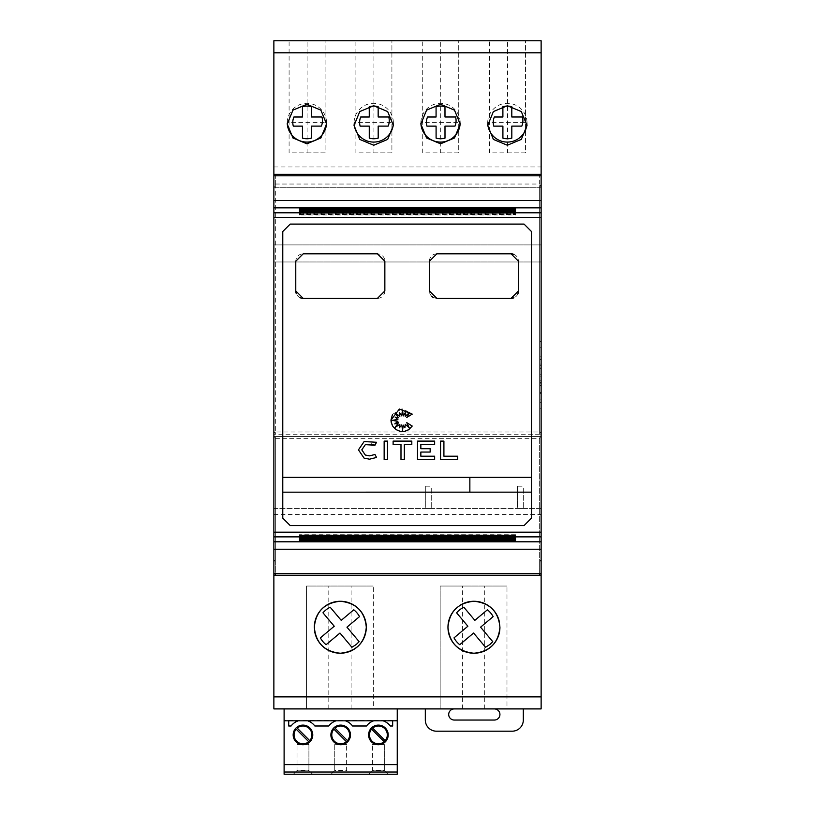 <?xml version="1.0" encoding="UTF-8"?>
<svg xmlns="http://www.w3.org/2000/svg" width="815" height="815" viewBox="0 0 815 815"><rect width="100%" height="100%" fill="white"/><g stroke="black" fill="none" stroke-linecap="round" stroke-linejoin="round"><path stroke-width="0.61" stroke-dasharray="4.08 3.06" d="M531.482 231.531L531.482 518.136M282.774 518.126L282.774 231.531M290.201 224.084L524.055 224.084M361.799 449.86L365.334 455.045L369.562 455.85L374.971 454.495L376.54 457.449M392.494 414.387L402.294 408.631L412.227 414.122L406.787 417.433L409.731 412.461L405.249 416.261L405.249 412.665L403.323 415.915L402.437 409.894L401.764 415.915L399.299 412.461L399.859 416.261L395.163 413.073L398.515 417.769L395.163 417.117L397.914 419.491L391.872 420.377L397.914 421.253L394.786 423.902L398.515 422.659L395.163 427.325L399.859 424.35L399.36 427.814L401.764 424.89L402.559 430.249L403.293 425.135L404.912 427.692L405.279 424.35L409.171 427.692L406.787 422.659L412.227 426.062M455.605 608.836A25.988 25.988 0 0 1 459.466 605.667M499.442 622.263A25.988 25.988 0 0 1 499.931 627.244M487.686 122.698A19.682 19.672 90 0 1 507.358 103.301A19.682 19.672 90 0 1 527.02 122.698L527.03 122.413A19.672 19.672 0 0 1 507.358 142.085A19.672 19.672 0 0 1 487.676 122.413L487.686 122.698A19.672 19.672 0 0 0 487.737 123.951M487.676 122.413A19.672 19.672 0 0 0 507.358 142.085A19.672 19.672 0 0 0 527.03 122.413L487.676 122.413L487.676 125.49M420.866 122.698A19.682 19.672 90 0 1 440.538 103.301A19.682 19.672 90 0 1 460.21 122.698L460.21 122.413A19.672 19.672 0 0 1 440.538 142.085A19.672 19.672 0 0 1 420.866 122.413L420.866 122.698A19.672 19.672 0 0 0 420.876 123.238M420.866 122.413A19.672 19.672 0 0 0 440.538 142.085A19.672 19.672 0 0 0 460.21 122.413L420.866 122.413L420.866 124.053M354.046 122.698A19.682 19.672 90 0 1 373.718 103.301A19.682 19.672 90 0 1 393.39 122.698L393.39 122.413A19.672 19.672 0 0 1 373.718 142.085A19.672 19.672 0 0 1 354.046 122.413L354.046 122.698A19.672 19.672 0 0 0 354.107 123.951M354.046 122.413A19.672 19.672 0 0 0 373.718 142.085A19.672 19.672 0 0 0 393.39 122.413L354.046 122.413L354.046 125.49M287.237 122.698A19.682 19.672 90 0 1 306.909 103.301A19.682 19.672 90 0 1 326.581 122.698L326.581 122.413A19.672 19.672 0 0 1 306.909 142.085A19.672 19.672 0 0 1 287.226 122.413L287.237 122.698A19.672 19.672 0 0 0 287.247 123.238M287.226 122.413A19.672 19.672 0 0 0 306.909 142.085A19.672 19.672 0 0 0 326.581 122.413L287.226 122.413L287.226 124.053M494.328 117.003A14.11 14.11 0 0 0 493.747 126.131L502.906 126.131L502.906 138.132A16.331 16.331 0 0 0 511.82 138.122L511.81 126.121L521.814 126.111A14.11 14.11 0 0 0 522.395 116.983L511.8 116.993L511.8 106.694A16.331 16.331 0 0 0 502.886 106.704L502.896 117.003L494.328 117.003M427.508 117.003A14.11 14.11 0 0 0 426.928 126.131L436.086 126.131L436.096 138.132A16.331 16.331 0 0 0 445 138.122L444.99 126.121L454.994 126.111A14.11 14.11 0 0 0 455.575 116.983L444.99 116.993L444.98 106.694A16.331 16.331 0 0 0 436.076 106.704L436.076 117.003L427.508 117.003M360.688 117.003A14.11 14.11 0 0 0 360.118 126.131L369.266 126.131L369.277 138.132A16.331 16.331 0 0 0 378.191 138.122L378.18 126.121L388.185 126.111A14.11 14.11 0 0 0 388.755 116.983L378.17 116.993L378.16 106.694A16.331 16.331 0 0 0 369.256 106.704L369.266 117.003L360.688 117.003M293.879 117.003A14.11 14.11 0 0 0 293.298 126.131L302.457 126.131L302.457 138.132A16.331 16.331 0 0 0 311.371 138.122L311.361 126.121L321.365 126.111A14.11 14.11 0 0 0 321.945 116.983L311.35 116.993L311.35 106.694A16.331 16.331 0 0 0 302.436 106.704L302.447 117.003L293.879 117.003M302.966 725.992A8.904 8.904 0 0 0 297.22 728.101L309.771 740.652A8.904 8.904 0 0 0 302.966 725.992M296.171 729.15A8.904 8.904 0 0 0 302.966 743.81A8.904 8.904 0 0 0 308.722 741.701L296.171 729.15M378.394 725.992A8.904 8.904 0 0 0 372.649 728.101L385.2 740.652A8.904 8.904 0 0 0 378.394 725.992M371.599 729.15A8.904 8.904 0 0 0 378.394 743.81A8.904 8.904 0 0 0 384.15 741.701L371.599 729.15M340.68 725.992A8.904 8.904 0 0 0 334.934 728.101L347.485 740.652A8.904 8.904 0 0 0 340.68 725.992M333.885 729.15A8.904 8.904 0 0 0 340.68 743.81A8.904 8.904 0 0 0 346.436 741.701L333.885 729.15M454.271 708.907L425.318 708.907L454.271 708.907A5.573 5.573 0 0 0 448.698 714.48A5.573 5.573 0 0 0 454.271 720.042L494.359 720.042A5.573 5.573 0 0 0 499.931 714.48A5.573 5.573 0 0 0 494.359 708.907L523.312 708.907L494.359 708.907M539.652 374.829L539.652 341.424L539.652 374.829M541.129 374.829L541.129 341.424L541.129 374.829M541.129 374.768L541.129 347.251L541.129 402.274L541.129 374.768L539.652 374.768L539.652 347.251L539.652 359.476L541.129 359.476M539.652 390.049L539.652 374.768L539.652 393.39L539.652 385.464L541.129 385.464L541.129 399.9L541.129 385.464L539.652 385.464L539.652 393.39L541.129 393.39L539.652 393.39L539.652 383.834L541.129 383.834L539.652 383.834L539.652 392.545L541.129 392.545L539.652 392.545L539.652 380.829L541.129 380.829L539.652 380.829L539.652 390.049L541.129 390.049M539.652 359.476L539.652 368.706L541.129 368.706L539.652 368.706L539.652 356.99L541.129 356.99L539.652 356.99L539.652 365.69L541.129 365.69L539.652 365.69L539.652 356.135L541.129 356.135L539.652 356.135L539.652 364.061L541.129 364.061L539.652 364.061L539.652 349.625L541.129 349.625M539.652 349.625L539.652 368.706L539.652 367.045L541.129 367.045M539.652 367.045L539.652 372.638L541.129 372.638M539.652 372.638L539.652 374.768M539.652 376.887L541.129 376.887M539.652 382.48L541.129 382.48M539.652 399.9L539.652 385.464L539.652 399.9L541.129 399.9M517.372 486.188L517.372 508.458L523.312 508.458L517.372 508.458L517.372 486.188L523.312 486.188L523.312 508.458L523.312 486.188M425.318 708.907L425.318 720.042A11.135 11.135 0 0 0 436.453 731.187L512.177 731.187A11.135 11.135 0 0 0 523.312 720.042L523.312 708.907M425.318 486.188L425.318 508.458L431.257 508.458L425.318 508.458L425.318 486.188L431.257 486.188L431.257 508.458L431.257 486.188M273.871 508.458L541.129 508.458L541.129 708.907L273.871 708.907L273.871 508.458L541.129 508.458L541.129 40.75L273.871 40.75L273.871 508.458M284.109 708.907L397.251 708.907L284.109 708.907L284.109 774.25L397.251 774.25L397.251 720.165L284.109 720.165M397.251 708.907L397.251 720.165M288.714 720.806L288.714 725.992L291.087 725.992A14.843 14.843 0 0 1 298.647 720.694L298.3 720.806M307.642 720.806L307.296 720.694A14.843 14.843 0 0 1 314.845 725.992L328.802 725.992A14.843 14.843 0 0 1 336.361 720.694L336.004 720.806M345.356 720.806L345.01 720.694A14.843 14.843 0 0 1 352.559 725.992L366.516 725.992A14.843 14.843 0 0 1 374.075 720.694L373.718 720.806M340.68 744.706A9.8 9.8 0 0 0 350.481 734.906A9.8 9.8 0 0 0 340.68 725.106A9.8 9.8 0 0 0 330.88 734.906A9.8 9.8 0 0 0 340.68 744.706M378.394 744.706A9.8 9.8 0 0 0 388.195 734.906A9.8 9.8 0 0 0 378.394 725.106A9.8 9.8 0 0 0 368.594 734.906A9.8 9.8 0 0 0 378.394 744.706M302.966 744.706A9.8 9.8 0 0 0 312.766 734.906A9.8 9.8 0 0 0 302.966 725.106A9.8 9.8 0 0 0 293.166 734.906A9.8 9.8 0 0 0 302.966 744.706M388.052 774.25L368.747 774.25L388.052 774.25L384.334 770.542L384.334 744.553L372.455 744.553L384.334 744.553L384.334 770.542L388.052 774.25M312.624 774.25L293.319 774.25L312.624 774.25L308.905 770.542L308.905 744.553L297.027 744.553L308.905 744.553L308.905 770.542L312.624 774.25M334.466 770.817L331.033 774.25L350.338 774.25L331.033 774.25L334.741 770.542L334.741 744.553L346.62 744.553L334.741 744.553L334.741 770.542L346.62 770.542L346.62 744.553L346.905 770.817L334.741 770.542M384.619 770.817L372.18 770.817L368.747 774.25L372.455 770.542L372.455 744.553L372.455 770.542L384.334 770.542M309.191 770.817L296.752 770.817L293.319 774.25L297.027 770.542L297.027 744.553L297.027 770.542L308.905 770.542M397.251 764.602L284.109 764.602M288.714 720.694L298.647 720.694M307.296 720.694L336.361 720.694M345.01 720.694L374.075 720.694M383.07 720.806L382.724 720.694A14.843 14.843 0 0 1 390.273 725.992L392.657 725.992L392.657 720.806M382.724 720.694L392.657 720.694M306.532 708.907L306.532 586.046L373.352 586.046L306.532 586.046L306.532 708.907L373.352 708.907L373.352 586.046L373.352 708.907L306.532 708.907M307.092 152.853L325.093 152.853L325.093 40.75L325.093 152.853L289.091 152.853L289.091 40.75L325.093 40.75L289.091 40.75L289.091 152.853L307.092 152.853L307.092 40.75M373.902 152.853L391.913 152.853L391.913 40.75L391.913 152.853L355.9 152.853L355.9 40.75L391.913 40.75L355.9 40.75L355.9 152.853L373.902 152.853L373.902 40.75M440.161 708.907L440.161 586.046L506.981 586.046L440.161 586.046L440.161 708.907L506.981 708.907L506.981 586.046L506.981 708.907L440.161 708.907M440.721 152.853L458.723 152.853L458.723 40.75L458.723 152.853L422.72 152.853L422.72 40.75L458.723 40.75L422.72 40.75L422.72 152.853L440.721 152.853L440.721 40.75M507.541 152.853L525.543 152.853L525.543 40.75L525.543 152.853L489.54 152.853L489.54 40.75L525.543 40.75L489.54 40.75L489.54 152.853L507.541 152.853L507.541 40.75M346.956 627.173L359.517 616.619A22.27 22.27 0 0 0 353.781 609.793L341.22 620.347L330.187 607.226A22.27 22.27 0 0 0 322.974 612.819L334.231 626.226L320.366 637.88A22.27 22.27 0 0 0 326.102 644.696L339.967 633.041L351.917 647.273L356.247 644.502L359.14 641.67L346.956 627.173M314.814 632.246A25.988 25.988 0 0 1 314.325 627.244M326.56 123.238A19.672 19.672 0 0 0 326.581 122.698M393.339 123.951A19.672 19.672 0 0 0 393.39 122.698M480.585 627.173L493.146 616.619A22.27 22.27 0 0 0 487.411 609.793L474.86 620.347L463.827 607.226A22.27 22.27 0 0 0 456.604 612.819L467.871 626.226L454.006 637.88A22.27 22.27 0 0 0 459.731 644.696L473.596 633.041L485.557 647.273L489.886 644.502L492.769 641.67L480.585 627.173M460.19 123.238A19.672 19.672 0 0 0 460.21 122.698M526.969 123.951A19.672 19.672 0 0 0 527.02 122.698M273.871 175.796L275.348 175.796L275.348 185.514L273.871 185.514L273.871 175.796L273.871 187.745L539.652 187.745L539.652 186.258L539.652 434.089L539.652 187.745L541.129 187.745L541.129 573.699L539.652 573.699L539.652 560.435L541.129 560.435L539.652 560.435L539.652 437.197L539.652 575.186L541.129 575.186M275.348 175.796L541.129 175.796L541.129 187.745L273.871 187.745L273.871 431.991L275.348 431.991L275.348 434.089L273.871 434.089L273.871 186.258L275.348 186.258L275.348 431.991L541.129 431.991M457.663 456.206L457.663 459.548L440.569 459.548L440.569 441.109L443.91 441.109L443.91 456.206L457.663 456.206M408.02 430.106L404.637 431.339L400.226 431.339L394.735 428.588M394.603 428.466L392.076 425.012M371.222 443.992L365.334 444.664M364.122 441.557L376.54 442.27L374.971 445.214M364.122 458.162L358.457 449.86M387.492 459.548L384.15 459.548L384.15 441.109L387.492 441.109L387.492 459.548M393.115 444.45L393.115 441.109L411.809 441.109L411.809 444.45L404.332 444.45L404.332 459.548L400.99 459.548L400.99 444.45L393.115 444.45M434.639 459.548L417.504 459.548L417.504 441.109L434.639 441.109L434.639 444.45L420.846 444.45L420.846 448.719L430.157 448.719L430.157 452.06L420.846 452.06L420.846 456.206L434.639 456.206L434.639 459.548M469.858 477.315L469.858 492.158L282.774 492.168M300.348 297.801A7.427 7.427 0 0 1 296.334 293.777M295.774 290.935L295.774 261.238A7.427 7.427 0 0 1 303.19 253.822L377.437 253.822A7.427 7.427 0 0 1 384.853 261.238L384.853 290.935A7.427 7.427 0 0 1 377.437 298.361L303.19 298.361M511.066 298.361L436.83 298.361A7.427 7.427 0 0 1 433.988 297.801M431.583 296.191A7.427 7.427 0 0 1 429.403 290.935L429.403 261.238A7.427 7.427 0 0 1 436.83 253.822L511.066 253.822M517.922 293.777A7.427 7.427 0 0 1 513.908 297.801M513.898 254.382A7.427 7.427 0 0 1 518.493 261.238L518.493 290.935M531.482 492.158L469.858 492.168M524.055 525.573L290.201 525.573M515.518 537.9L515.518 534.946L515.518 537.9M515.518 538.42L515.518 535.078L515.518 538.42M515.518 538.939L515.518 535.211L515.518 538.939M515.518 539.469L515.518 535.333L515.518 539.469M515.518 539.988L515.518 535.465L515.518 539.988M515.518 540.508L515.518 535.598L515.518 540.508M515.518 541.028L515.518 535.73L515.518 541.028M515.518 208.63L515.518 213.938L515.518 208.63M515.518 209.16L515.518 214.06L515.518 209.16M515.518 209.679L515.518 214.192L515.518 209.679M515.518 210.199L515.518 214.325L515.518 210.199M515.518 210.718L515.518 214.457L515.518 210.718M515.518 211.238L515.518 214.589L515.518 211.238M515.518 211.757L515.518 214.712L515.518 211.757M515.518 212.358L515.518 214.946L515.518 212.358M515.518 537.299L515.518 534.721L515.518 537.299M299.482 214.946L299.482 212.358L299.482 214.946L515.518 214.946M299.482 213.245L299.482 211.757L299.482 213.245L515.518 213.245M299.482 212.725L299.482 214.589L299.482 211.238L299.482 212.725L515.518 212.725M299.482 212.206L299.482 214.457L299.482 210.718L299.482 212.206L515.518 212.206M299.482 211.167L299.482 214.192L299.482 209.679L299.482 211.167L515.518 211.167M299.482 210.647L299.482 214.06L299.482 209.16L299.482 210.647L515.518 210.647M299.482 210.138L299.482 213.938L299.482 208.63L299.482 210.138L515.518 210.138M299.482 535.812L299.482 541.028L299.482 535.73L515.518 535.812M299.482 535.679L299.482 540.508L299.482 535.598L515.518 535.679M299.482 535.547L299.482 539.988L299.482 535.465L515.518 535.547M299.482 535.424L299.482 539.469L299.482 535.333L515.518 535.424M299.482 535.292L299.482 538.939L299.482 535.211L515.518 535.292M299.482 535.16L299.482 538.42L299.482 535.078L515.518 535.16M299.482 535.037L299.482 537.9L299.482 534.946L515.518 535.037M299.482 214.243L515.518 214.243M299.482 214.325L515.518 214.325L299.482 214.365M299.482 214.457L515.518 214.457M299.482 214.498L515.518 214.498M299.482 214.589L515.518 214.589M299.482 214.63L515.518 214.63M299.482 214.712L515.518 214.712M299.482 214.753L515.518 214.753M515.518 534.721L299.482 534.721L299.482 537.299L299.482 534.905L515.518 534.905M299.482 534.946L515.518 534.946M299.482 535.078L515.518 535.078M299.482 535.211L515.518 535.211M299.482 535.333L515.518 535.333M299.482 535.465L515.518 535.465M299.482 535.598L515.518 535.598M299.482 535.73L515.518 535.73M299.482 213.856L515.518 213.856M299.482 213.938L515.518 213.938M299.482 213.978L515.518 213.978M299.482 214.06L515.518 214.06M299.482 214.111L515.518 214.111M299.482 214.192L515.518 214.192M275.348 184.037L539.652 184.037L539.652 175.796M273.871 431.991L273.871 434.222L541.129 434.222L273.871 434.222L273.871 560.435L275.348 560.435L275.348 573.699L273.871 573.699L273.871 561.912L275.348 561.912L275.348 575.186L273.871 575.186M275.348 437.197L275.348 561.912L273.871 561.912L273.871 437.197L275.348 437.197L275.348 560.435L273.871 560.435L273.871 573.699M275.348 438.674L539.652 438.674M539.652 573.699L275.348 573.699M539.652 432.612L541.129 432.612L541.129 434.089L539.652 434.089M541.129 174.318L539.652 174.318L539.652 184.037M541.129 175.796L541.129 185.514L539.652 185.514M541.129 185.514L541.129 186.258L539.652 186.258L541.129 186.258L541.129 432.612M539.652 437.197L541.129 437.197L541.129 573.699M539.652 561.912L541.129 561.912L539.652 561.912M273.871 575.278L541.129 575.278M273.871 437.197L273.871 434.089M541.129 437.197L541.129 436.453L273.871 436.453L541.129 436.453L541.129 434.089M275.348 174.379L539.652 174.379M273.871 432.612L275.348 432.612L275.348 434.089M273.871 185.514L273.871 186.258L275.348 186.258L275.348 432.612M273.871 174.318L275.348 174.318L275.348 185.514M273.871 166.963L541.129 166.963M273.871 261.982L541.129 261.982L273.871 261.982M273.871 244.908L541.129 244.908L273.871 244.908M273.871 514.397L541.129 514.397M328.802 708.907L328.802 586.046M351.082 708.907L351.082 586.046M462.441 708.907L462.441 586.046M484.711 708.907L484.711 586.046M299.482 211.686L515.518 211.686M299.482 213.764L515.518 213.764M299.482 535.903L515.518 535.903M299.482 536.423L515.518 536.423M299.482 536.932L515.518 536.932M299.482 537.452L515.518 537.452M299.482 537.971L515.518 537.971M299.482 538.491L515.518 538.491M299.482 539.01L515.518 539.01M299.482 539.53L515.518 539.53M527.03 122.413L527.03 125.49M460.21 122.413L460.21 124.053M393.39 122.413L393.39 125.49M326.581 122.413L326.581 124.053M539.652 341.424L541.129 341.424M539.652 347.251L541.129 347.251M539.652 402.274L541.129 402.274M539.652 408.234L541.129 408.234"/><path stroke-width="1.22" d="M275.348 573.699L275.348 575.186L273.871 575.186L273.871 573.699L541.129 573.699L541.129 175.796L273.871 175.796L273.871 200.439L541.129 200.439M273.871 200.439L273.871 536.871L541.129 536.871M282.774 374.829L282.774 231.531L290.201 224.084L524.055 224.084L531.482 231.531L531.482 518.136L524.055 525.573L290.201 525.573L282.774 518.126L282.774 374.829M524.055 224.084L531.482 231.531M282.774 231.531L290.201 224.084M303.19 298.361L295.774 290.935L295.774 261.238L303.19 253.822L377.437 253.822L384.853 261.238L384.853 290.935L377.437 298.361L303.19 298.361A7.427 7.427 0 0 1 300.348 297.801M436.83 298.361L429.403 290.935L429.403 261.238L436.83 253.822L511.066 253.822L518.493 261.238L518.493 290.935L511.066 298.361L436.83 298.361M361.799 449.86L365.334 455.045L369.562 455.85L374.971 454.495L376.54 457.449L369.562 459.191L364.122 458.162L358.457 449.86L364.122 441.557L376.54 442.27L374.971 445.214L365.334 444.664L361.799 449.86L365.334 444.664M358.457 449.86L364.122 441.557M392.076 425.012L390.966 420.092L399.37 409.048L412.227 414.122L406.787 417.433L409.731 412.461L405.249 416.261L405.249 412.665L403.323 415.915L402.437 409.894L401.764 415.915L399.299 412.461L399.859 416.261L395.163 413.073L398.515 417.769L395.163 417.117L397.914 419.491L391.872 420.377L397.914 421.253L394.786 423.902L398.515 422.659L395.163 427.325L399.859 424.35L399.36 427.814L401.764 424.89L402.559 430.249L403.293 425.135L404.912 427.692L405.279 424.35L409.171 427.692L406.787 422.659L412.227 426.062L408.02 430.106M412.227 426.062L408.824 429.607L404.637 431.339L400.226 431.339L396.039 429.607L392.922 426.49L391.18 422.292L390.966 420.092L392.494 414.387M499.931 627.244C498.444 642.964 489.784 651.633 473.943 653.233C458.101 651.623 449.442 642.964 447.965 627.244C449.442 611.525 458.112 602.866 473.943 601.266C489.784 602.866 498.444 611.525 499.931 627.244A25.988 25.988 0 0 1 473.943 653.233A25.988 25.988 0 0 1 455.605 608.836M459.466 605.667A25.988 25.988 0 0 1 499.442 622.263M314.325 627.244C315.812 611.525 324.472 602.866 340.313 601.266C356.145 602.866 364.814 611.525 366.302 627.244C364.814 642.964 356.155 651.623 340.313 653.233C324.472 651.623 315.812 642.964 314.325 627.244A25.988 25.988 0 0 1 340.313 601.266A25.988 25.988 0 0 1 366.302 627.244A25.988 25.988 0 0 1 314.814 632.246M507.358 105.736L521.315 111.563L527.03 125.49L521.305 139.416L507.358 145.243L493.401 139.416L487.676 125.49L493.391 111.563L507.358 105.736M440.538 104.3L454.495 110.137L460.21 124.053L454.495 137.98L440.538 143.807L426.581 137.98L420.866 124.053L426.581 110.137L440.538 104.3M373.718 105.736L387.675 111.563L393.39 125.49L387.675 139.416L373.718 145.243L359.761 139.416L354.046 125.49L359.761 111.563L373.718 105.736M306.909 104.3L320.865 110.137L326.581 124.053L320.865 137.98L306.909 143.807L292.952 137.98L287.226 124.053L292.942 110.137L306.909 104.3M493.248 122.413A14.11 14.11 0 0 1 494.328 117.003L502.896 117.003L502.886 106.704A16.331 16.331 0 0 1 511.8 106.694L511.8 116.993L522.395 116.983A14.11 14.11 0 0 1 521.814 126.111L511.81 126.121L511.82 138.122A16.331 16.331 0 0 1 502.906 138.132L502.906 126.131L493.747 126.131A14.11 14.11 0 0 1 493.248 122.413M426.428 122.413A14.11 14.11 0 0 1 427.508 117.003L436.076 117.003L436.076 106.704A16.331 16.331 0 0 1 444.98 106.694L444.99 116.993L455.575 116.983A14.11 14.11 0 0 1 454.994 126.111L444.99 126.121L445 138.122A16.331 16.331 0 0 1 436.096 138.132L436.086 126.131L426.928 126.131A14.11 14.11 0 0 1 426.428 122.413M359.619 122.413A14.11 14.11 0 0 1 360.688 117.003L369.266 117.003L369.256 106.704A16.331 16.331 0 0 1 378.16 106.694L378.17 116.993L388.755 116.983A14.11 14.11 0 0 1 388.185 126.111L378.18 126.121L378.191 138.122A16.331 16.331 0 0 1 369.277 138.132L369.266 126.131L360.118 126.131A14.11 14.11 0 0 1 359.619 122.413M292.799 122.413A14.11 14.11 0 0 1 293.879 117.003L302.447 117.003L302.436 106.704A16.331 16.331 0 0 1 311.35 106.694L311.35 116.993L321.945 116.983A14.11 14.11 0 0 1 321.365 126.111L311.361 126.121L311.371 138.122A16.331 16.331 0 0 1 302.457 138.132L302.457 126.131L293.298 126.131A14.11 14.11 0 0 1 292.799 122.413M302.966 725.992A8.904 8.904 0 0 0 297.22 728.101L309.771 740.652A8.904 8.904 0 0 0 302.966 725.992M296.171 729.15A8.904 8.904 0 0 0 302.966 743.81A8.904 8.904 0 0 0 308.722 741.701L296.171 729.15M378.394 725.992A8.904 8.904 0 0 0 372.649 728.101L385.2 740.652A8.904 8.904 0 0 0 378.394 725.992M371.599 729.15A8.904 8.904 0 0 0 378.394 743.81A8.904 8.904 0 0 0 384.15 741.701L371.599 729.15M340.68 725.992A8.904 8.904 0 0 0 334.934 728.101L347.485 740.652A8.904 8.904 0 0 0 340.68 725.992M333.885 729.15A8.904 8.904 0 0 0 340.68 743.81A8.904 8.904 0 0 0 346.436 741.701L333.885 729.15M494.359 708.907A5.573 5.573 0 0 1 499.931 714.48A5.573 5.573 0 0 1 494.359 720.042L454.271 720.042A5.573 5.573 0 0 1 448.698 714.48A5.573 5.573 0 0 1 454.271 708.907M523.312 708.907L523.312 720.042A11.135 11.135 0 0 1 512.177 731.187L436.453 731.187A11.135 11.135 0 0 1 425.318 720.042L425.318 708.907M284.109 708.907L397.251 708.907M397.251 709.152L397.251 764.602L284.109 764.602L284.109 720.806L307.642 720.806A14.843 14.843 0 0 1 314.845 725.992L328.802 725.992A14.843 14.843 0 0 1 336.004 720.806L345.356 720.806A14.843 14.843 0 0 1 352.559 725.992L366.516 725.992A14.843 14.843 0 0 1 373.718 720.806L383.07 720.806A14.843 14.843 0 0 1 390.273 725.992L392.657 725.992L392.657 720.806L397.251 720.806M397.251 772.019L284.109 772.019L284.109 774.25L397.251 774.25L397.251 764.602M288.714 720.806L288.714 725.992L291.087 725.992A14.843 14.843 0 0 1 298.3 720.806M340.68 744.706A9.8 9.8 0 0 0 350.481 734.906A9.8 9.8 0 0 0 340.68 725.106A9.8 9.8 0 0 0 330.88 734.906A9.8 9.8 0 0 0 340.68 744.706M378.394 744.706A9.8 9.8 0 0 0 388.195 734.906A9.8 9.8 0 0 0 378.394 725.106A9.8 9.8 0 0 0 368.594 734.906A9.8 9.8 0 0 0 378.394 744.706M302.966 744.706A9.8 9.8 0 0 0 312.766 734.906A9.8 9.8 0 0 0 302.966 725.106A9.8 9.8 0 0 0 293.166 734.906A9.8 9.8 0 0 0 302.966 744.706M284.109 772.019L284.109 764.602M284.109 709.152L284.109 720.806M307.642 720.806L336.004 720.806M345.356 720.806L373.718 720.806M383.07 720.806L392.657 720.806M541.129 575.278L273.871 575.278L273.871 708.907L541.129 708.907L541.129 575.186L539.652 575.186L539.652 573.699M273.871 175.796L273.871 40.75L541.129 40.75L541.129 175.796M359.517 616.619L346.956 627.173L359.14 641.67L356.247 644.502L351.917 647.273L339.967 633.041L326.102 644.696A22.27 22.27 0 0 1 320.366 637.88L334.231 626.226L322.974 612.819A22.27 22.27 0 0 1 330.187 607.226L341.22 620.347L353.781 609.793A22.27 22.27 0 0 1 359.517 616.619M287.247 123.238A19.672 19.672 0 0 0 306.909 142.085A19.672 19.672 0 0 0 326.56 123.238M354.107 123.951A19.672 19.672 0 0 0 373.718 142.085A19.672 19.672 0 0 0 393.339 123.951M493.146 616.619L480.585 627.173L492.769 641.67L489.886 644.502L485.557 647.273L473.596 633.041L459.731 644.696A22.27 22.27 0 0 1 454.006 637.88L467.871 626.226L456.604 612.819A22.27 22.27 0 0 1 463.827 607.226L474.86 620.347L487.411 609.793A22.27 22.27 0 0 1 493.146 616.619M420.876 123.238A19.672 19.672 0 0 0 440.538 142.085A19.672 19.672 0 0 0 460.19 123.238M487.737 123.951A19.672 19.672 0 0 0 507.358 142.085A19.672 19.672 0 0 0 526.969 123.951M273.871 174.318L541.129 174.318M457.663 456.206L457.663 459.548L440.569 459.548L440.569 441.109L443.91 441.109L443.91 456.206L457.663 456.206M374.971 445.214L371.222 443.992M376.54 457.449L369.562 459.191L364.122 458.162M387.492 459.548L384.15 459.548L384.15 441.109L387.492 441.109L387.492 459.548M393.115 444.45L393.115 441.109L411.809 441.109L411.809 444.45L404.332 444.45L404.332 459.548L400.99 459.548L400.99 444.45L393.115 444.45M434.639 459.548L417.504 459.548L417.504 441.109L434.639 441.109L434.639 444.45L420.846 444.45L420.846 448.719L430.157 448.719L430.157 452.06L420.846 452.06L420.846 456.206L434.639 456.206L434.639 459.548M282.774 477.315L531.482 477.315L282.774 477.315M296.334 293.777A7.427 7.427 0 0 1 295.774 290.935M433.988 297.801A7.427 7.427 0 0 1 431.583 296.191M518.493 290.935A7.427 7.427 0 0 1 517.922 293.777M513.908 297.801A7.427 7.427 0 0 1 511.066 298.361M511.066 253.822A7.427 7.427 0 0 1 513.898 254.382M282.774 492.168L531.482 492.158M469.858 492.168L469.858 477.315M290.201 525.573L282.774 518.126M531.482 518.136L524.055 525.573M299.482 537.9L515.518 537.9L299.482 538.338M299.482 538.42L515.518 538.42L299.482 538.847M299.482 538.939L515.518 538.939L299.482 539.367M299.482 539.469L515.518 539.469L299.482 539.887M299.482 539.988L515.518 539.988L299.482 540.406M299.482 540.508L515.518 540.508L299.482 540.926M299.482 541.028L515.518 541.028L299.482 541.445M515.518 208.63L299.482 208.63M515.518 209.16L299.482 209.16M515.518 209.679L299.482 209.679M515.518 210.199L299.482 210.199M515.518 210.718L299.482 210.718M515.518 211.238L299.482 211.238M515.518 211.757L299.482 211.757M515.518 212.358L299.482 212.358M515.518 537.299L515.518 537.818L299.482 537.818L299.482 537.299L515.518 537.299L515.518 537.818M299.482 537.299L299.482 537.818M273.871 573.699L273.871 536.871M539.652 175.796L539.652 174.379M541.129 573.699L541.129 575.186M275.348 174.379L275.348 175.796M273.871 217.462L541.129 217.462M273.871 696.866L541.129 696.866M273.871 52.802L541.129 52.802M515.518 210.29L299.482 210.29M515.518 210.81L299.482 210.81M515.518 211.329L299.482 211.329M515.518 211.849L299.482 211.849M515.518 208.212L299.482 208.212M515.518 208.732L299.482 208.732M515.518 209.251L299.482 209.251M515.518 209.771L299.482 209.771M273.871 207.856L541.129 207.856M273.871 212.786L541.129 212.786M273.871 532.195L541.129 532.195M273.871 549.218L541.129 549.218M273.871 541.802L541.129 541.802"/></g></svg>
